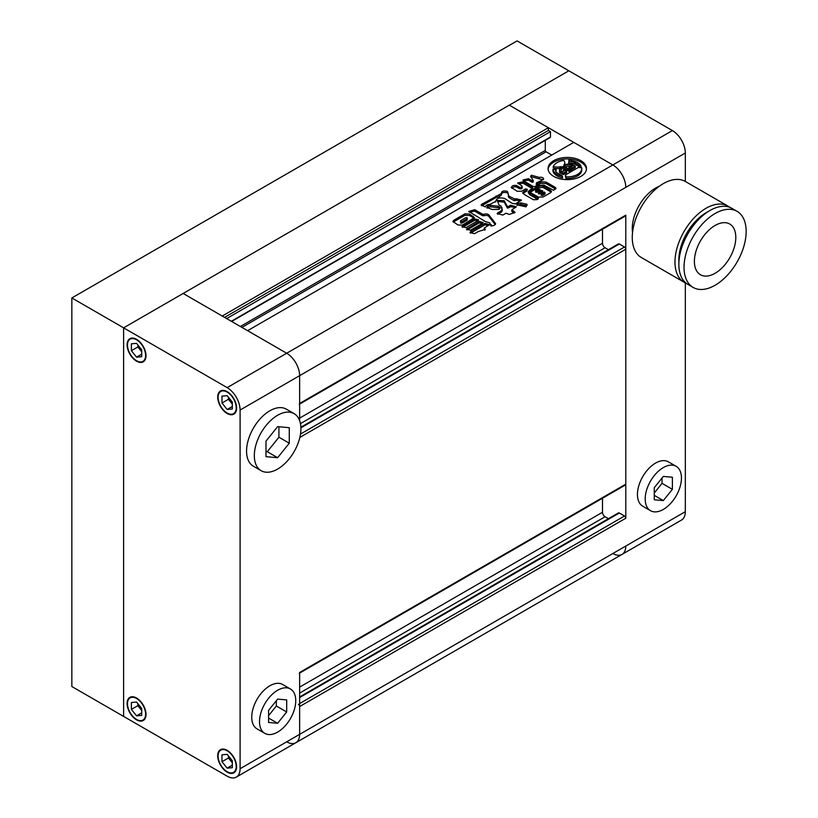 <?xml version="1.0" encoding="UTF-8"?>
<svg xmlns="http://www.w3.org/2000/svg" width="818" height="818" viewBox="0 0 818 818"><rect width="100%" height="100%" fill="white"/><g stroke="black" fill="none" stroke-linecap="round" stroke-linejoin="round"><path stroke-width="1.23" d="M265.983 451.608L267.281 451.72L278.928 437.231L278.928 426.751M268.57 715.678L276.341 706.016L276.341 700.709M228.447 755.955L228.447 757.979L232.332 762.805M221.975 761.711L227.159 768.153L232.332 767.693L232.332 760.781L227.159 754.349L221.975 754.81L221.975 761.711L228.447 757.979M227.159 771.711A12.812 7.393 -120 0 0 233.559 772.345A12.812 7.393 -120 0 0 235.523 762.079A12.812 7.393 -120 0 0 227.159 750.791A12.812 7.393 -120 0 0 220.748 750.157A12.812 7.393 -120 0 0 218.784 760.423A12.812 7.393 -120 0 0 227.159 771.711M232.332 765.157L227.159 768.153M137.853 703.644L137.853 705.668L141.729 710.494M141.729 708.48L136.555 702.038L131.381 702.498L131.381 709.4L136.555 715.842L141.729 715.382L141.729 708.48M136.555 719.4A12.812 7.393 -120 0 0 142.966 720.034A12.812 7.393 -120 0 0 144.929 709.768A12.812 7.393 -120 0 0 136.555 698.48A12.812 7.393 -120 0 0 130.144 697.846A12.812 7.393 -120 0 0 128.181 708.112A12.812 7.393 -120 0 0 136.555 719.4M137.853 705.668L131.381 709.4M141.729 712.856L136.555 715.842M137.853 344.971L137.853 346.985L141.729 351.812M141.729 349.797L136.555 343.356L131.381 343.816L131.381 350.717L136.555 357.159L141.729 356.699L141.729 349.797M136.555 360.718A12.812 7.393 -120 0 0 142.966 361.351A12.812 7.393 -120 0 0 144.929 351.086A12.812 7.393 -120 0 0 136.555 339.797A12.812 7.393 -120 0 0 130.144 339.163A12.812 7.393 -120 0 0 128.181 349.429A12.812 7.393 -120 0 0 136.555 360.718M137.853 346.985L131.381 350.717M141.729 354.174L136.555 357.159M228.447 397.272L228.447 399.296L232.332 404.123M221.975 403.029L227.159 409.47L232.332 409.01L232.332 402.108L227.159 395.667L221.975 396.127L221.975 403.029L228.447 399.296M227.159 413.029A12.812 7.393 -120 0 0 233.559 413.663A12.812 7.393 -120 0 0 235.523 403.397A12.812 7.393 -120 0 0 227.159 392.108A12.812 7.393 -120 0 0 220.748 391.474A12.812 7.393 -120 0 0 218.784 401.74A12.812 7.393 -120 0 0 227.159 413.029M232.332 406.485L227.159 409.47M276.341 706.016L286.689 711.987L286.689 699.911L277.629 699.104L268.57 710.372L268.57 722.458L277.629 723.265L286.689 711.987M268.57 718.03L277.629 723.265M290.441 688.991L282.68 684.502A25.624 14.796 120 0 0 260.809 693.807A25.624 14.796 120 0 0 257.056 728.889L264.817 733.378A25.624 14.796 120 0 0 286.689 724.073A25.624 14.796 120 0 0 290.441 688.991A25.624 14.796 120 0 0 268.57 698.296A25.624 14.796 120 0 0 264.817 733.378M278.928 437.231L289.275 443.213L289.275 427.681L277.629 426.638L265.983 441.127L265.983 456.659L277.629 457.702L289.275 443.213M267.281 451.72L277.629 457.702M294.102 413.642L286.341 409.153A32.945 19.018 120 0 0 258.212 421.117A32.945 19.018 120 0 0 253.396 466.219L261.157 470.708A32.945 19.018 120 0 0 289.275 458.745A32.945 19.018 120 0 0 294.102 413.642A32.945 19.018 120 0 0 265.983 425.595A32.945 19.018 120 0 0 261.157 470.708M299.255 673.316A1.83 1.053 -120 0 0 299.633 672.478L299.633 734.349A18.303 10.573 60 0 1 295.84 742.724A18.303 10.573 -120 0 0 299.633 734.349L299.633 706.548A1.83 1.053 -120 0 0 298.335 704.308M299.255 404.296A1.83 1.053 -120 0 0 299.633 403.468L299.633 375.666L240.093 410.043A18.303 10.573 -120 0 0 227.159 387.62L286.689 353.243A18.303 10.573 60 0 1 299.633 375.666A18.303 10.573 -120 0 0 286.689 353.243L183.15 293.468L509.307 105.164L548.397 127.731L222.24 316.034L183.15 293.468L123.61 327.844L123.61 716.415L123.61 327.844L71.841 297.956L71.841 686.527L227.159 776.19A18.303 10.573 -120 0 0 236.31 777.1A18.303 10.573 -120 0 0 240.093 768.726L625.79 546.046A18.303 10.573 60 0 1 621.997 554.42A18.303 10.573 60 0 1 612.846 553.51M136.555 361.167A13.364 7.71 -120 0 0 143.232 361.832A13.364 7.71 -120 0 0 145.287 351.126A13.364 7.71 -120 0 0 136.555 339.347A13.364 7.71 -120 0 0 129.878 338.683A13.364 7.71 -120 0 0 127.823 349.398A13.364 7.71 -120 0 0 136.555 361.167M136.555 719.85A13.364 7.71 -120 0 0 143.232 720.515A13.364 7.71 -120 0 0 145.287 709.809A13.364 7.71 -120 0 0 136.555 698.03A13.364 7.71 -120 0 0 129.878 697.365A13.364 7.71 -120 0 0 127.823 708.081A13.364 7.71 -120 0 0 136.555 719.85M227.159 772.161A13.364 7.71 -120 0 0 233.836 772.816A13.364 7.71 -120 0 0 235.881 762.11A13.364 7.71 -120 0 0 227.159 750.341A13.364 7.71 -120 0 0 220.471 749.677A13.364 7.71 -120 0 0 218.426 760.382A13.364 7.71 -120 0 0 227.159 772.161M227.159 413.479A13.364 7.71 -120 0 0 233.836 414.133A13.364 7.71 -120 0 0 235.881 403.427A13.364 7.71 -120 0 0 227.159 391.658A13.364 7.71 -120 0 0 220.471 390.994A13.364 7.71 -120 0 0 218.426 401.699A13.364 7.71 -120 0 0 227.159 413.479M240.093 410.043L240.093 768.726M71.841 297.956L517.068 40.9L568.847 70.788L123.61 327.844L227.159 387.62M672.386 130.573L612.846 164.939A18.303 10.573 60 0 1 625.79 187.363L685.331 152.986A18.303 10.573 -120 0 0 672.386 130.573L568.847 70.788L509.307 105.164L612.846 164.939L286.689 353.243L247.609 330.676L573.766 142.373L612.846 164.939A18.303 10.573 60 0 1 625.79 187.363L299.633 375.666L299.633 420.626M580.882 160.686A19.223 11.094 0 0 0 559.931 158.273A19.223 11.094 0 0 0 548.07 168.528A19.223 11.094 0 0 0 553.704 176.371A19.223 11.094 0 0 0 574.645 178.784A19.223 11.094 0 0 0 586.506 168.528A19.223 11.094 0 0 0 580.882 160.686M586.465 169.275A19.223 11.094 0 0 0 580.882 162.179A19.223 11.094 0 0 0 560.534 159.633A19.223 11.094 0 0 0 548.111 169.275M572.549 166.023L572.549 165.389L573.101 165.706L571.526 166.616A2.29 1.319 0 0 0 568.878 166.361L571.915 168.119L575.279 166.177L572.058 164.306A1.524 0.879 0 0 0 571.168 164.06A11.002 6.35 0 0 0 563.858 165.001A8.732 5.041 0 0 0 564.757 162.762A8.732 5.041 0 0 0 563.766 160.43A14.458 8.354 0 0 0 553.265 166.494A8.732 5.041 0 0 0 561.179 166.545A11.002 6.35 0 0 0 559.461 169.96A11.002 6.35 0 0 0 559.553 170.768A1.524 0.879 0 0 0 559.982 171.279L563.203 173.14L566.577 171.197L563.541 169.449A2.29 1.319 0 0 0 563.295 170.042A2.29 1.319 0 0 0 563.97 170.972L561.854 171.565A2.26 1.309 0 0 1 561.312 171.074A7.945 4.591 0 0 1 560.872 169.561A7.945 4.591 0 0 1 563.06 166.412L571.629 171.351L565.371 174.97L565.371 176.463A9.836 5.685 0 0 1 565.872 178.191M562.528 176.412A14.458 8.354 0 0 1 557.068 174.428A14.458 8.354 0 0 1 552.917 169.438L552.917 170.931A14.458 8.354 0 0 0 557.068 175.931A14.458 8.354 0 0 0 562.528 177.905L562.528 176.412A6.063 3.507 0 0 0 561.138 175.175L557.119 172.854A5.297 3.057 0 0 1 555.575 170.696A5.297 3.057 0 0 1 556.107 169.357L556.107 170.85A5.297 3.057 0 0 0 555.729 171.443M474.552 218.866L478.612 219.848L477.814 220.748L465.953 227.598L461.894 226.627L474.552 218.866L474.552 220.359L478.08 220.584M470.483 233.191L470.739 231.525L484.89 223.355L489.399 224.643L484.44 227.966L484.655 228.519L484.44 227.966M484.91 230.185L484.655 228.519L485.289 229.357L478.203 231.566L474.501 233.703L469.982 232.435L470.739 231.525M531.925 188.324L523.183 183.273L523.183 181.78L532.395 187.097L532.395 188.048M532.579 187.936L528.326 191.432L529.972 193.385L538.254 198.171L537.119 199.623L533.428 199.735L524.307 194.469L522.61 192.7L526.945 189.51L525.821 188.825L521.669 191.228L517.242 191.3L511.189 187.424M538.254 198.171L538.254 198.968L538.254 198.171M526.945 190.389L527.201 189.214L526.945 191.003L523.929 192.751L523.929 191.259M511.751 188.13C511.281 186.064 512.835 185.165 516.414 185.441L519.655 187.302C521.618 187.486 522.375 187.025 521.915 185.901L522.293 187.864M521.915 185.901L517.62 182.976L523.183 181.78M543.05 185.942L550.391 190.175L551.516 191.463L550.289 192.854L543.091 197.005L538.397 197.097L531.056 192.864L529.992 191.627L531.271 190.185L538.469 186.034L543.05 185.942L543.05 187.434L550.391 191.668L550.391 190.175M483.929 214.265L482.569 214.214L474.716 209.674L468.734 211.463L485.524 221.617L489.685 222.803L490.933 225.901C494.184 225.809 495.616 224.878 495.227 223.109L489.338 215.553C488.305 213.979 486.505 213.549 483.929 214.265L483.929 215.758L482.569 215.707L482.569 214.214M495.647 223.887L495.227 223.109L495.227 224.541M490.933 225.492L491.332 224.633L491.332 226.126M526.066 206.821L526.69 204.193L521.005 202.925L517.927 203.253L516.843 204.797L526.066 206.821M527.232 205.011L526.69 204.193L526.69 205.686L521.005 204.428L521.005 202.925M507.405 206.576L507.405 208.079L508.448 207.936L508.448 206.433L507.405 206.576L504.195 200.655L497.252 200.461L499.184 205.267L500.953 205.88L501.741 208.621M501.925 209.05L501.935 207.424L501.853 210.277L497.129 213.508L502.814 215.073L506.076 213.191L509.154 214.439L515.084 212.486L512.017 209.725L516.26 206.78L510.565 205.216L508.448 206.433M514.246 211.504L514.246 212.997L512.18 211.811L512.017 209.725M501.853 211.77L502.405 209.756L501.853 211.77L498.182 213.897L498.182 212.394M497.968 206.187L500.187 207.516L499.092 209.408L492.221 209.5L486.792 207.475L487.906 205.717L490.647 205.349L497.968 206.187L497.968 207.68L499.992 208.386M543.132 179.745L536.526 182.772L537.733 183.447L537.733 184.94L540.504 183.334L546.066 183.549L546.066 182.056L555.054 187.25L556.035 188.355L553.582 190.308L543.96 185.185L537.048 185.359L534.819 186.647L533.387 186.555L524.123 181.207L522.917 180.032L528.51 178.672L528.51 180.164L532.242 182.322L533.234 182.015L533.234 180.512L530.657 176.381L531.342 175.216L539.154 177.383C542.487 176.974 543.817 177.762 543.132 179.745L543.704 178.968M537.733 184.94L536.219 184.561L536.526 182.772M537.733 183.447L540.504 181.841L546.066 182.056M528.51 178.672L532.242 180.829L533.091 180.246M515.095 199.173L508.97 196.156L508.428 195.175L508.97 197.649L514.215 200.686L515.095 200.666L515.095 199.173L515.943 198.682L521.414 200.052L515.442 203.917L512.14 203.334L504.614 198.457C499.501 197.25 496.567 198.12 495.8 201.075L495.708 201.954M495.688 201.453L489.941 204.367C487.313 204.51 485.78 205.369 485.34 206.913L481.096 205.011L482.15 204.019L501.362 193.58C501.506 191.126 503.51 190.4 507.385 191.392L508.459 194.336M501.362 193.355L501.362 195.073L499.184 196.77L496.199 197.414L496.199 195.911M482.375 223.355L470.503 230.206L466.444 229.224L479.113 221.463L483.162 222.445L482.375 223.355M464.91 213.835L469.481 214.009L474.379 217.588L462.456 225.114L457.855 224.96L452.875 221.392L453.918 220.185L464.91 213.835L464.91 215.328L469.481 215.502L469.481 214.009M299.633 696.967L618.408 512.927A1.83 1.053 60 0 1 619.318 513.009L624.502 516.005A1.83 1.053 60 0 1 625.79 518.244L625.79 215.154A1.83 1.053 60 0 1 625.412 215.993L299.633 404.082M545.289 140.359L545.289 150.451A1.094 0.634 -120 0 0 546.066 151.79L551.761 155.083M226.637 318.58L550.463 131.616L550.463 136.995A1.094 0.634 60 0 1 550.238 137.496L231.617 321.454M224.561 317.384L548.397 130.42L550.463 131.616M548.397 127.731L548.397 130.42M286.689 741.824A18.303 10.573 -120 0 0 295.84 742.724L236.31 777.1M602.498 498.244L602.498 512.262A3.661 2.117 -120 0 0 605.085 516.751L608.428 518.684M300.891 427.231L618.408 243.907A1.83 1.053 60 0 1 619.318 243.999L624.502 246.995A1.83 1.053 60 0 1 625.79 249.234L625.79 484.174A1.83 1.053 60 0 1 625.412 485.002L299.633 673.091M602.498 229.224L602.498 243.253A3.661 2.117 -120 0 0 605.085 247.742L608.428 249.674M517.15 205.461L517.927 203.253M517.927 204.745L521.005 204.428M507.405 208.079L504.195 202.148L497.456 201.361M508.448 207.936L510.565 206.709L510.565 205.216M515.749 207.527L510.565 206.709M498.182 213.897L497.63 214.255M487.007 208.14L487.906 207.21L487.906 205.717M487.906 207.21L490.647 206.842L490.647 205.349M497.968 207.68L490.647 206.842M495.227 224.602L489.338 217.046C488.305 215.471 486.505 215.042 483.929 215.758M482.569 215.707L474.716 211.167L469.266 212.199M551.138 192.22L550.391 191.668M530.361 192.353L531.271 191.678L531.271 190.185M531.271 191.678L538.469 187.526L538.469 186.034M536.925 192.342L539.502 190.85L539.502 189.357L538.489 188.774L535.575 190.574L535.575 192.066L536.925 192.342L536.925 190.839L539.88 189.04L539.88 190.533L538.489 190.267M535.913 190.267L536.925 190.839M538.684 191.862L538.356 193.672L539.686 193.938L539.686 192.445L542.651 190.645L542.262 192.445L542.262 190.952L541.26 190.369L538.684 191.862L539.686 192.445M539.686 193.938L542.262 192.445L541.26 191.862M545.033 192.547L545.033 194.04L545.033 192.547L544.031 191.964L541.444 193.457L541.117 195.267L542.457 195.533L542.457 194.04L545.033 192.547M542.457 195.533L545.033 194.04L544.031 193.467M541.444 193.457L542.457 194.04M543.05 187.434L538.469 187.526M530.821 177.209L531.342 175.216M543.254 179.663L539.154 178.876L539.154 177.383M539.154 178.876L531.342 176.708M540.504 183.334L540.504 181.841M546.066 183.549L555.054 188.743L555.054 187.25M555.575 189.101L555.054 188.743M528.51 180.164L523.469 180.778M532.242 182.322L532.242 180.829M528.326 191.432L528.326 192.925L529.972 194.888L529.972 193.385M529.972 194.888L537.651 199.316M523.929 192.751L522.968 193.467M511.7 188.099L514.399 186.698L516.414 186.933L516.414 185.441M516.414 186.933L519.655 188.794L519.655 187.302M521.915 187.394C522.375 188.518 521.618 188.989 519.655 188.794M523.183 183.273L518.234 183.723M481.7 205.799L482.15 204.019M482.15 205.512L496.199 197.414M508.428 195.103L507.385 191.392M507.385 192.884C503.51 191.893 501.506 192.619 501.362 195.073M508.428 196.668L508.97 197.649L508.428 195.522M514.215 200.686L514.215 199.193M515.095 200.666L515.943 200.185L515.943 198.682M520.769 200.809L515.943 200.185M470.739 233.018L484.89 224.858L484.89 223.355M488.908 225.369L484.89 224.858M466.976 229.981L467.242 228.314M467.242 229.807L479.113 222.956L479.113 221.463M482.63 223.181L479.113 222.956M462.426 227.384L462.691 225.717M462.691 227.21L474.552 220.359M469.481 215.502L473.152 217.619L473.152 216.126M474.051 218.314L473.152 217.619M453.254 222.159L453.918 220.185M467.18 218.621L467.18 220.114L467.18 218.621C467.63 217.762 467.129 217.476 465.667 217.752L460.667 220.635L460.667 222.128C460.237 222.987 460.738 223.283 462.18 222.997L462.18 221.504L467.18 218.621M460.667 220.635C460.237 221.494 460.738 221.79 462.18 221.504M462.18 222.997L467.18 220.114M453.918 221.678L464.91 215.328M581.751 168.528L581.751 170.021A14.458 8.354 0 0 1 565.872 178.334L565.872 176.841A14.458 8.354 0 0 0 581.751 168.528A14.458 8.354 0 0 0 581.68 167.71A9.836 5.685 0 0 1 578.438 167.424L572.181 171.034L563.612 166.085A7.945 4.591 0 0 1 571.69 165.083A2.26 1.309 0 0 1 572.549 165.389M569.052 166.32A7.945 4.591 0 0 0 565.095 166.944M571.915 168.119L571.915 169.612L568.878 167.864L568.878 166.361M571.915 169.612L575.279 167.67L575.279 166.177M564.727 164.715A8.732 5.041 0 0 0 564.757 164.265L564.757 162.762M559.819 168.355A8.732 5.041 0 0 1 553.265 167.987L553.265 166.494M559.461 169.96L559.461 171.453A11.002 6.35 0 0 0 559.553 172.261A1.524 0.879 0 0 0 559.982 172.772L563.203 174.633L563.203 173.14M563.203 174.633L566.577 172.69L566.577 171.197M560.984 170.318A7.945 4.591 0 0 1 563.06 167.905L563.06 166.412M563.06 167.905L570.33 172.097M565.872 176.841A9.836 5.685 0 0 0 565.872 176.77A9.836 5.685 0 0 0 565.371 174.97M574.788 164.152L574.788 162.659A5.297 3.057 0 0 0 568.725 162.066L568.725 163.569A5.297 3.057 0 0 1 574.788 164.152L578.807 166.473A6.063 3.507 0 0 0 580.944 167.271L580.944 165.778A14.458 8.354 0 0 0 568.858 160.226L568.858 161.719A5.102 2.945 0 0 1 568.888 161.78M568.725 162.066A5.102 2.945 0 0 0 569.052 161.034A5.102 2.945 0 0 0 568.858 160.226M574.788 162.659L578.807 164.98A6.063 3.507 0 0 0 580.944 165.778M552.917 169.438A5.102 2.945 0 0 0 556.107 169.357M746.159 231.453A43.927 25.358 120 0 0 737.059 211.341A43.927 25.358 120 0 0 703.214 223.109A43.927 25.358 120 0 0 684.032 267.312A43.927 25.358 120 0 0 693.132 287.425A43.927 25.358 120 0 0 726.987 275.656A43.927 25.358 120 0 0 746.159 231.453M737.059 211.341L731.885 208.345A43.927 25.358 120 0 0 698.03 220.114A43.927 25.358 120 0 0 678.858 264.326A43.927 25.358 120 0 0 687.958 284.439L693.132 287.425M694.39 261.341A29.284 16.912 120 0 0 700.453 274.746A29.284 16.912 120 0 0 723.02 266.903A29.284 16.912 120 0 0 735.801 237.424A29.284 16.912 120 0 0 729.738 224.02A29.284 16.912 120 0 0 707.171 231.862A29.284 16.912 120 0 0 694.39 261.341M707.918 211.76A38.436 22.188 120 0 0 678.858 259.848A38.436 22.188 120 0 0 678.92 261.975M729.86 207.373A43.927 25.358 120 0 0 728 206.105A43.927 25.358 120 0 0 694.145 217.874A43.927 25.358 120 0 0 674.973 262.087A43.927 25.358 120 0 0 684.073 282.2A43.927 25.358 120 0 0 686.097 283.171M728 206.105L685.29 181.453A43.927 25.358 120 0 0 651.435 193.222A43.927 25.358 120 0 0 632.263 237.424A43.927 25.358 120 0 0 641.363 257.537L684.073 282.2M662.028 478.029L662.028 483.336L654.267 492.998M663.326 500.585L654.267 499.778L654.267 487.692L663.326 476.424L672.386 477.231L672.386 489.317L663.326 500.585L654.267 495.35M662.028 483.336L672.386 489.317M672.386 465.156A25.624 14.796 -60 0 1 676.138 466.311A25.624 14.796 -60 0 1 677.703 492.937A25.624 14.796 -60 0 1 654.267 511.853A25.624 14.796 -60 0 1 650.514 510.698A25.624 14.796 -60 0 1 648.95 484.062A25.624 14.796 -60 0 1 672.386 465.156M650.514 510.698L642.744 506.209A25.624 14.796 -60 0 1 641.189 479.583A25.624 14.796 -60 0 1 664.615 460.667A25.624 14.796 -60 0 1 668.367 461.833L676.138 466.311M625.79 546.046A18.303 10.573 60 0 1 621.997 554.42L681.537 520.043A18.303 10.573 -120 0 0 685.331 511.669L625.79 546.046M685.331 152.986L685.331 181.473M685.331 282.844L685.331 511.669M632.539 232.455A32.945 19.018 -60 0 1 659.165 186.351M299.633 403.468L625.79 215.154M241.913 327.394L546.066 151.79M240.359 326.494L545.289 150.451M231.3 321.269L550.463 136.995M299.633 706.548L625.79 518.244M299.633 703.562L624.502 516.005M299.633 697.58L619.318 513.009M299.633 693.102L605.085 516.751M299.633 687.12L602.498 512.262M299.633 672.478L625.79 484.174M299.858 437.415L625.79 249.234M300.513 434.041L624.502 246.995M300.912 427.834L619.318 243.999M300.462 423.612L605.085 247.742M299.633 418.11L602.498 243.253M504.195 202.148L504.195 200.655M501.823 208.907L501.823 208.13M489.338 217.046L489.338 215.553M474.716 211.167L474.716 209.674M499.184 196.77L499.184 195.267M571.69 166.514L571.69 165.083M559.553 172.261L559.553 170.768M559.982 172.772L559.982 171.279M578.807 166.473L578.807 164.98M222.639 749.053L220.748 750.157M132.046 696.752L130.144 697.846M132.046 338.069L130.144 339.163M222.639 390.38L220.748 391.474M235.451 412.569L233.559 413.663M144.858 360.257L142.966 361.351M144.858 718.94L142.966 720.034M235.451 771.251L233.559 772.345M563.295 171.361L563.295 170.042M295.84 742.724L621.997 554.42M511.812 211.463L511.812 209.97M508.418 196.852L508.418 195.359M484.205 229.705L484.205 228.212"/></g></svg>
